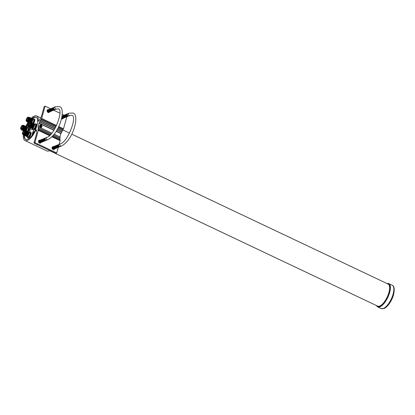 <?xml version="1.0" encoding="UTF-8"?>
<svg xmlns="http://www.w3.org/2000/svg" width="415" height="415" viewBox="0 0 415 415"><rect width="100%" height="100%" fill="white"/><g stroke="black" fill="none" stroke-linecap="round" stroke-linejoin="round"><path stroke-width="0.62" d="M40.857 125.216A1.074 0.908 67.2 0 0 40.317 127.14A1.074 0.908 67.2 0 0 41.007 127.172C41.78 126.534 41.754 125.88 40.929 125.216L40.172 125.19M40.437 127.353A1.406 1.188 67.2 0 0 41.147 124.837A1.406 1.188 67.2 0 0 40.437 127.353M41.235 127.426A1.406 1.188 67.2 0 0 40.146 124.848M28.661 125.543A1.52 0.591 115.4 0 1 28.526 125.579A1.52 0.591 115.4 0 1 28.334 124.37A1.52 0.591 115.4 0 1 29.424 122.824A1.52 0.591 115.4 0 1 29.797 122.902A1.52 0.591 115.4 0 1 29.636 124.308A1.52 0.591 115.4 0 1 28.661 125.543A1.385 0.54 115.4 0 1 28.661 124.318A1.385 0.54 115.4 0 1 29.61 123.047A1.385 0.54 115.4 0 1 29.859 123.037M28.516 126.067A2.106 0.82 115.4 0 1 27.987 125.942A2.106 0.82 115.4 0 1 28.23 123.992A2.106 0.82 115.4 0 1 29.574 122.3A2.106 0.82 115.4 0 1 29.735 122.254A2.106 0.82 115.4 0 1 30.036 123.903A2.106 0.82 115.4 0 1 28.516 126.067M29.818 122.249A2.2 0.856 115.4 0 1 29.901 122.233A2.2 0.856 115.4 0 1 30.119 122.259A2.2 0.856 115.4 0 1 30.129 124.199A2.2 0.856 115.4 0 1 28.625 126.217A2.2 0.856 115.4 0 1 28.236 126.233A2.2 0.856 115.4 0 1 28.075 126.087A2.2 0.856 115.4 0 1 28.038 126.004M30.119 122.259L30.617 122.498A2.2 0.856 115.4 0 1 30.627 124.438A2.2 0.856 115.4 0 1 29.123 126.451A2.2 0.856 115.4 0 1 28.734 126.471L28.236 126.233M30.321 122.352A2.526 0.986 115.4 0 1 30.451 122.29A2.526 0.986 115.4 0 1 31.167 123.566A2.526 0.986 115.4 0 1 29.911 126.217A2.526 0.986 115.4 0 1 29.18 126.808A2.526 0.986 115.4 0 1 28.438 126.331M31.021 122.363A2.526 0.986 115.4 0 1 31.447 123.701A2.526 0.986 115.4 0 1 30.196 126.352A2.526 0.986 115.4 0 1 29.46 126.943A2.526 0.986 115.4 0 1 28.889 126.871M31.307 122.498A2.526 0.986 115.4 0 1 31.732 123.836A2.526 0.986 115.4 0 1 30.477 126.482A2.526 0.986 115.4 0 1 29.745 127.078A2.526 0.986 115.4 0 1 29.169 127M31.587 122.633A2.526 0.986 115.4 0 1 32.012 123.971A2.526 0.986 115.4 0 1 30.757 126.617A2.526 0.986 115.4 0 1 30.025 127.208A2.526 0.986 115.4 0 1 29.455 127.135M31.867 122.762A2.526 0.986 115.4 0 1 32.292 124.101A2.526 0.986 115.4 0 1 31.042 126.751A2.526 0.986 115.4 0 1 30.305 127.343A2.526 0.986 115.4 0 1 29.735 127.27M32.152 122.897A2.526 0.986 115.4 0 1 32.578 124.235A2.526 0.986 115.4 0 1 31.322 126.886A2.526 0.986 115.4 0 1 30.591 127.478A2.526 0.986 115.4 0 1 30.015 127.405M32.432 123.032A2.526 0.986 115.4 0 1 32.858 124.37A2.526 0.986 115.4 0 1 31.602 127.016A2.526 0.986 115.4 0 1 30.871 127.613A2.526 0.986 115.4 0 1 30.3 127.535M32.712 123.167A2.526 0.986 115.4 0 1 33.138 124.505A2.526 0.986 115.4 0 1 31.888 127.151A2.526 0.986 115.4 0 1 31.151 127.742A2.526 0.986 115.4 0 1 30.58 127.67M32.998 123.297A2.526 0.986 115.4 0 1 33.423 124.635A2.526 0.986 115.4 0 1 32.168 127.286A2.526 0.986 115.4 0 1 31.436 127.877A2.526 0.986 115.4 0 1 30.86 127.804M33.278 123.431A2.526 0.986 115.4 0 1 33.703 124.77A2.526 0.986 115.4 0 1 32.448 127.421A2.526 0.986 115.4 0 1 31.716 128.012A2.526 0.986 115.4 0 1 31.146 127.939M33.558 123.566A2.526 0.986 115.4 0 1 33.983 124.905A2.526 0.986 115.4 0 1 32.733 127.55A2.526 0.986 115.4 0 1 31.997 128.147A2.526 0.986 115.4 0 1 31.426 128.069M33.843 123.701A2.526 0.986 115.4 0 1 34.269 125.04A2.526 0.986 115.4 0 1 33.013 127.685A2.526 0.986 115.4 0 1 32.282 128.276A2.526 0.986 115.4 0 1 31.706 128.204M34.123 123.831A2.526 0.986 115.4 0 1 34.549 125.169A2.526 0.986 115.4 0 1 33.293 127.82A2.526 0.986 115.4 0 1 32.562 128.411A2.526 0.986 115.4 0 1 31.991 128.339M32.655 128.37L33.387 128.712A2.236 0.872 -64.6 0 0 33.781 128.697A2.236 0.872 -64.6 0 0 35.311 126.648A2.236 0.872 -64.6 0 0 35.301 124.676L34.57 124.329M21.424 128.593A1.52 0.591 115.4 0 1 21.29 128.629A1.52 0.591 115.4 0 1 21.092 127.421A1.52 0.591 115.4 0 1 22.187 125.875A1.52 0.591 115.4 0 1 22.555 125.947A1.52 0.591 115.4 0 1 22.4 127.353A1.52 0.591 115.4 0 1 21.424 128.593A1.385 0.54 115.4 0 1 21.424 127.369A1.385 0.54 115.4 0 1 22.369 126.098A1.385 0.54 115.4 0 1 22.618 126.087M21.274 129.117A2.106 0.82 115.4 0 1 20.75 128.992A2.106 0.82 115.4 0 1 20.994 127.037A2.106 0.82 115.4 0 1 22.337 125.351A2.106 0.82 115.4 0 1 22.498 125.304A2.106 0.82 115.4 0 1 22.799 126.949A2.106 0.82 115.4 0 1 21.274 129.117M22.576 125.299A2.2 0.856 115.4 0 1 22.664 125.278A2.2 0.856 115.4 0 1 22.882 125.309A2.2 0.856 115.4 0 1 22.892 127.249A2.2 0.856 115.4 0 1 21.388 129.267A2.2 0.856 115.4 0 1 20.999 129.283A2.2 0.856 115.4 0 1 20.838 129.132A2.2 0.856 115.4 0 1 20.797 129.055M22.882 125.309L23.375 125.543A2.2 0.856 115.4 0 1 23.385 127.483A2.2 0.856 115.4 0 1 21.881 129.501A2.2 0.856 115.4 0 1 21.492 129.516L20.999 129.283M23.079 125.403A2.526 0.986 115.4 0 1 23.214 125.34A2.526 0.986 115.4 0 1 23.93 126.617A2.526 0.986 115.4 0 1 22.675 129.267A2.526 0.986 115.4 0 1 21.943 129.859A2.526 0.986 115.4 0 1 21.196 129.376M23.785 125.413A2.526 0.986 115.4 0 1 24.21 126.751A2.526 0.986 115.4 0 1 22.955 129.397A2.526 0.986 115.4 0 1 22.223 129.994A2.526 0.986 115.4 0 1 21.647 129.916M24.065 125.548A2.526 0.986 115.4 0 1 24.49 126.886A2.526 0.986 115.4 0 1 23.24 129.532A2.526 0.986 115.4 0 1 22.503 130.123A2.526 0.986 115.4 0 1 21.933 130.051M24.35 125.678A2.526 0.986 115.4 0 1 24.776 127.021A2.526 0.986 115.4 0 1 23.52 129.667A2.526 0.986 115.4 0 1 22.789 130.258A2.526 0.986 115.4 0 1 22.213 130.186M24.63 125.812A2.526 0.986 115.4 0 1 25.056 127.151A2.526 0.986 115.4 0 1 23.8 129.802A2.526 0.986 115.4 0 1 23.069 130.393A2.526 0.986 115.4 0 1 22.498 130.32M24.91 125.947A2.526 0.986 115.4 0 1 25.336 127.286A2.526 0.986 115.4 0 1 24.086 129.931A2.526 0.986 115.4 0 1 23.349 130.528A2.526 0.986 115.4 0 1 22.778 130.45M23.821 130.559A2.526 0.986 115.4 0 1 23.634 130.658A2.526 0.986 115.4 0 1 23.058 130.585M26.887 120.511A1.52 0.591 115.4 0 1 26.752 120.547A1.52 0.591 115.4 0 1 26.555 119.338A1.52 0.591 115.4 0 1 27.649 117.793A1.52 0.591 115.4 0 1 28.018 117.87A1.52 0.591 115.4 0 1 27.862 119.276A1.52 0.591 115.4 0 1 26.887 120.511A1.385 0.54 115.4 0 1 26.882 119.292A1.385 0.54 115.4 0 1 27.831 118.016A1.385 0.54 115.4 0 1 28.08 118.005M26.736 121.04A2.106 0.82 115.4 0 1 26.212 120.91A2.106 0.82 115.4 0 1 26.456 118.96A2.106 0.82 115.4 0 1 27.795 117.269A2.106 0.82 115.4 0 1 27.961 117.222A2.106 0.82 115.4 0 1 28.262 118.872A2.106 0.82 115.4 0 1 26.736 121.04M28.038 117.222A2.2 0.856 115.4 0 1 28.127 117.201A2.2 0.856 115.4 0 1 28.345 117.232A2.2 0.856 115.4 0 1 28.355 119.172A2.2 0.856 115.4 0 1 26.851 121.185A2.2 0.856 115.4 0 1 26.461 121.206A2.2 0.856 115.4 0 1 26.301 121.056A2.2 0.856 115.4 0 1 26.259 120.978M28.345 117.232L28.837 117.466A2.2 0.856 115.4 0 1 28.848 119.406A2.2 0.856 115.4 0 1 27.343 121.419A2.2 0.856 115.4 0 1 26.954 121.439L26.461 121.206M28.542 117.326A2.526 0.986 115.4 0 1 28.671 117.258A2.526 0.986 115.4 0 1 29.392 118.54A2.526 0.986 115.4 0 1 28.137 121.185A2.526 0.986 115.4 0 1 27.4 121.777A2.526 0.986 115.4 0 1 26.659 121.299M29.247 117.331A2.526 0.986 115.4 0 1 29.673 118.674A2.526 0.986 115.4 0 1 28.417 121.32A2.526 0.986 115.4 0 1 27.686 121.911A2.526 0.986 115.4 0 1 27.11 121.839M29.527 117.466A2.526 0.986 115.4 0 1 29.953 118.804A2.526 0.986 115.4 0 1 28.697 121.455A2.526 0.986 115.4 0 1 27.966 122.046A2.526 0.986 115.4 0 1 27.395 121.974M29.813 117.601A2.526 0.986 115.4 0 1 30.238 118.939A2.526 0.986 115.4 0 1 28.983 121.585A2.526 0.986 115.4 0 1 28.246 122.181A2.526 0.986 115.4 0 1 27.675 122.103M30.093 117.736A2.526 0.986 115.4 0 1 30.518 119.074A2.526 0.986 115.4 0 1 29.263 121.719A2.526 0.986 115.4 0 1 28.531 122.311A2.526 0.986 115.4 0 1 27.955 122.238M30.373 117.865A2.526 0.986 115.4 0 1 30.798 119.209A2.526 0.986 115.4 0 1 29.543 121.854A2.526 0.986 115.4 0 1 28.811 122.446A2.526 0.986 115.4 0 1 28.241 122.373M29.283 122.477A2.526 0.986 115.4 0 1 29.097 122.581A2.526 0.986 115.4 0 1 28.521 122.508M23.209 133.62A1.385 0.54 115.4 0 1 23.199 132.401A1.385 0.54 115.4 0 1 24.148 131.13A1.385 0.54 115.4 0 1 24.397 131.119M23.966 130.901A1.52 0.591 115.4 0 1 24.335 130.979A1.52 0.591 115.4 0 1 24.179 132.385A1.52 0.591 115.4 0 1 23.199 133.625A1.52 0.591 115.4 0 1 23.064 133.656A1.52 0.591 115.4 0 1 22.872 132.447A1.52 0.591 115.4 0 1 23.966 130.901M23.053 134.149A2.106 0.82 115.4 0 1 22.529 134.019A2.106 0.82 115.4 0 1 22.768 132.069A2.106 0.82 115.4 0 1 24.111 130.377A2.106 0.82 115.4 0 1 24.272 130.331A2.106 0.82 115.4 0 1 24.573 131.98A2.106 0.82 115.4 0 1 23.053 134.149M24.355 130.331A2.2 0.856 115.4 0 1 24.444 130.31A2.2 0.856 115.4 0 1 24.661 130.341A2.2 0.856 115.4 0 1 24.667 132.281A2.2 0.856 115.4 0 1 23.162 134.294A2.2 0.856 115.4 0 1 22.778 134.315A2.2 0.856 115.4 0 1 22.618 134.164A2.2 0.856 115.4 0 1 22.576 134.087M24.661 130.341L25.154 130.575A2.2 0.856 115.4 0 1 25.165 132.515A2.2 0.856 115.4 0 1 23.66 134.527A2.2 0.856 115.4 0 1 23.271 134.548L22.778 134.315M25.756 126.347A2.526 0.986 115.4 0 1 26.181 127.685A2.526 0.986 115.4 0 1 24.931 130.336A2.526 0.986 115.4 0 1 24.843 130.429A2.526 0.986 115.4 0 1 24.988 130.367A2.526 0.986 115.4 0 1 25.704 131.648A2.526 0.986 115.4 0 1 24.449 134.294A2.526 0.986 115.4 0 1 23.717 134.891A2.526 0.986 115.4 0 1 22.975 134.408M25.564 130.445A2.526 0.986 115.4 0 1 25.989 131.783A2.526 0.986 115.4 0 1 24.734 134.429A2.526 0.986 115.4 0 1 23.997 135.02A2.526 0.986 115.4 0 1 23.427 134.948M25.844 130.575A2.526 0.986 115.4 0 1 26.27 131.913A2.526 0.986 115.4 0 1 25.014 134.564A2.526 0.986 115.4 0 1 24.283 135.155A2.526 0.986 115.4 0 1 23.707 135.083M26.124 130.709A2.526 0.986 115.4 0 1 26.55 132.048A2.526 0.986 115.4 0 1 25.294 134.699A2.526 0.986 115.4 0 1 24.563 135.29A2.526 0.986 115.4 0 1 23.992 135.217M26.41 130.844A2.526 0.986 115.4 0 1 26.835 132.183A2.526 0.986 115.4 0 1 25.58 134.828A2.526 0.986 115.4 0 1 24.848 135.425A2.526 0.986 115.4 0 1 24.272 135.347M26.69 130.979A2.526 0.986 115.4 0 1 27.115 132.318A2.526 0.986 115.4 0 1 25.86 134.963A2.526 0.986 115.4 0 1 25.128 135.555A2.526 0.986 115.4 0 1 24.552 135.482M26.97 131.109A2.526 0.986 115.4 0 1 27.395 132.447A2.526 0.986 115.4 0 1 26.14 135.098A2.526 0.986 115.4 0 1 25.408 135.689A2.526 0.986 115.4 0 1 24.838 135.617M27.255 131.244A2.526 0.986 115.4 0 1 27.681 132.582A2.526 0.986 115.4 0 1 26.425 135.233A2.526 0.986 115.4 0 1 25.694 135.824A2.526 0.986 115.4 0 1 25.118 135.752M27.535 131.379A2.526 0.986 115.4 0 1 27.961 132.717A2.526 0.986 115.4 0 1 26.705 135.363A2.526 0.986 115.4 0 1 25.974 135.959A2.526 0.986 115.4 0 1 25.398 135.881M27.815 131.514A2.526 0.986 115.4 0 1 28.241 132.852A2.526 0.986 115.4 0 1 26.985 135.498A2.526 0.986 115.4 0 1 26.254 136.089A2.526 0.986 115.4 0 1 25.683 136.016M27.592 131.384A3.185 1.24 -64.6 0 0 28.469 126.866L28.972 127.104A3.185 1.24 -64.6 0 1 28.085 131.633A2.526 0.986 115.4 0 1 28.526 132.982A2.526 0.986 115.4 0 1 27.271 135.632A2.526 0.986 115.4 0 1 26.539 136.224A2.526 0.986 115.4 0 1 25.963 136.151M28.381 131.778A2.526 0.986 115.4 0 1 28.806 133.116A2.526 0.986 115.4 0 1 27.551 135.767A2.526 0.986 115.4 0 1 26.819 136.359A2.526 0.986 115.4 0 1 26.244 136.286M28.661 131.913A2.526 0.986 115.4 0 1 29.086 133.251A2.526 0.986 115.4 0 1 27.836 135.897A2.526 0.986 115.4 0 1 27.1 136.494A2.526 0.986 115.4 0 1 26.529 136.416M27.193 136.447L27.93 136.794A2.236 0.872 -64.6 0 0 28.324 136.774A2.236 0.872 -64.6 0 0 29.849 134.73A2.236 0.872 -64.6 0 0 29.839 132.758L29.107 132.411M32.583 128.401A3.185 1.24 -64.6 0 0 32.982 129.573A3.185 1.24 -64.6 0 0 33.542 129.547A3.185 1.24 -64.6 0 0 35.721 126.627A3.185 1.24 -64.6 0 0 35.711 123.815A3.185 1.24 -64.6 0 0 35.145 123.846A3.185 1.24 -64.6 0 0 34.549 124.251M32.982 129.573L33.485 129.812A3.185 1.24 -64.6 0 0 34.046 129.786A3.185 1.24 -64.6 0 0 36.224 126.866A3.185 1.24 -64.6 0 0 36.214 124.054L35.711 123.815M28.469 126.866A3.185 1.24 -64.6 0 0 27.909 126.891A3.185 1.24 -64.6 0 0 27.312 127.301M33.055 123.307A3.185 1.24 -64.6 0 0 33.931 118.789A3.185 1.24 -64.6 0 0 33.371 118.815A3.185 1.24 -64.6 0 0 32.775 119.224M27.12 136.483A3.185 1.24 -64.6 0 0 27.52 137.656A3.185 1.24 -64.6 0 0 28.08 137.624A3.185 1.24 -64.6 0 0 30.264 134.709A3.185 1.24 -64.6 0 0 30.248 131.897A3.185 1.24 -64.6 0 0 29.683 131.923A3.185 1.24 -64.6 0 0 29.091 132.333M27.52 137.656L28.023 137.894A3.185 1.24 -64.6 0 0 28.583 137.863A3.185 1.24 -64.6 0 0 30.762 134.948A3.185 1.24 -64.6 0 0 30.752 132.136L30.248 131.897M36.416 117.372A12.237 4.772 -64.6 0 0 34.31 117.502A12.237 4.772 -64.6 0 0 32.334 118.789A2.526 0.986 115.4 0 1 32.775 120.143A2.526 0.986 115.4 0 1 31.644 122.638A2.236 0.872 115.4 0 0 32.744 120.314L32.775 120.143M28.339 123.753A12.237 4.772 -64.6 0 0 26.747 126.783M24.444 135.461A12.237 4.772 -64.6 0 0 25.938 139.492M24.008 135.233A12.279 4.788 -64.6 0 0 25.559 139.357A12.279 4.788 -64.6 0 0 27.727 139.253A12.279 4.788 -64.6 0 0 36.126 128.007A12.279 4.788 -64.6 0 0 36.074 117.165A12.279 4.788 -64.6 0 0 33.906 117.274A12.279 4.788 -64.6 0 0 31.919 118.566M23.344 134.937A13.602 5.307 -64.6 0 0 24.993 140.555A13.602 5.307 -64.6 0 0 35.68 130.383A0.83 0.322 115.4 0 1 36.183 129.77A0.83 0.322 115.4 0 1 36.333 129.765A0.83 0.322 115.4 0 1 36.432 129.947L36.795 132.831L33.931 143.014L34.87 142.615L38.325 130.32L49.468 135.601M53.462 149.597A1.546 1.307 67.2 0 0 53.639 149.327M53.618 146.64A1.546 1.307 67.2 0 0 52.99 149.473A1.546 1.307 67.2 0 0 54.583 148.928M39.907 143.175A1.546 1.307 67.2 0 0 40.084 142.9M40.063 140.218A1.546 1.307 67.2 0 0 39.435 143.05A1.546 1.307 67.2 0 0 41.028 142.506M48.514 112.558A1.546 1.307 67.2 0 0 48.69 112.289M48.669 109.602A1.546 1.307 67.2 0 0 48.041 112.434A1.546 1.307 67.2 0 0 49.634 111.889M62.068 118.981A1.546 1.307 67.2 0 0 62.245 118.711M61.57 118.846A1.546 1.307 67.2 0 0 63.189 118.311M56.533 125.522L41.656 118.472L45.116 106.178L44.172 106.572L41.313 116.755L39.015 120.76A0.83 0.322 115.4 0 1 38.445 121.222A0.83 0.322 115.4 0 1 38.341 120.921A13.602 5.307 -64.6 0 0 36.639 115.972A13.602 5.307 -64.6 0 0 34.238 116.086A13.602 5.307 -64.6 0 0 31.229 118.27A2.526 0.986 115.4 0 1 31.644 119.608A2.526 0.986 115.4 0 1 30.388 122.254A2.526 0.986 115.4 0 1 30.305 122.347M376.581 305.606A12.886 5.027 -64.6 0 0 377.749 306.908A12.886 5.027 -64.6 0 0 380.021 306.799A12.886 5.027 -64.6 0 0 388.834 294.998A12.886 5.027 -64.6 0 0 388.777 283.627A12.886 5.027 -64.6 0 0 387.034 283.549M33.584 130.253L33.319 131.187L33.615 130.269M29.268 132.178L29.455 131.389L29.221 132.214M29.175 132.255L29.091 131.903L29.128 132.297M33.169 132.593L32.583 132.925L32.78 132.214L33.34 131.98L33.169 132.593M32.36 134.585L32.458 133.656L32.386 134.491L32.671 133.506L32.816 133.889L32.36 134.585L32.266 134.18M32.277 134.138L32.453 134.527M32.806 133.931L32.702 133.573M32.816 133.609L32.816 133.889M30.772 127.789L30.088 128.458L30.653 127.836L30.331 127.581M29.89 130.04L29.989 129.112L29.911 129.952L30.202 128.966L30.347 129.35L29.89 130.04L29.792 129.641M29.807 129.594L29.984 129.983M30.337 129.387L30.233 129.034M30.342 129.07L30.347 129.35M31.794 129.273L31.654 129.817L32.23 128.998L32.033 129.693L31.794 129.273L32.054 129.61M31.654 129.817L31.96 129.304M33.548 123.551A3.185 1.24 -64.6 0 0 34.435 119.027L33.931 118.789M32.437 128.292L31.981 128.987L32.08 128.059M31.981 128.987L31.888 128.583M32.1 128.116L32.007 128.894L32.386 128.308M31.898 128.541L32.074 128.93M29.698 130.331L29.564 130.87L30.134 130.056L29.942 130.746L29.698 130.331L29.963 130.668M29.631 130.907L29.864 130.362M30.736 128.417L29.989 128.728L30.736 128.417M30.108 128.65L30.829 128.359M32.391 134.776L31.908 135.306L32.417 134.688L32.588 134.989M33.205 132.956L32.463 133.272L33.205 132.956M32.536 133.282L33.304 132.899M32.847 131.897L33.594 131.586L32.899 131.923M33.558 131.7L33.21 131.721M33.931 143.014L55.755 153.353L56.699 152.959L34.87 142.615M56.699 152.959L58.266 147.377M59.127 144.321L60.154 140.664L51.88 136.743M39.124 140.612A1.546 1.307 67.2 0 0 38.803 140.55M52.674 147.04A1.546 1.307 67.2 0 0 52.357 146.972M47.73 110.001A1.546 1.307 67.2 0 0 47.409 109.934M59.91 136.909L60.849 133.583L63.485 128.816L58.774 126.585M63.485 128.816L66.872 116.76M64.169 115.204L62.307 114.322M59.869 113.171L53.618 110.208A1.24 1.048 67.2 0 1 51.968 109A1.24 1.048 67.2 0 1 52.663 107.926M50.614 108.782L45.116 106.178M24.993 140.555L46.817 150.899A13.602 5.307 -64.6 0 0 49.769 150.515M28.552 122.534A12.279 4.788 -64.6 0 0 26.306 126.601M28.049 122.316A13.602 5.307 -64.6 0 0 25.849 126.362M53.883 130.284L39.02 123.239L38.019 126.793L38.31 126.674L37.998 130.46L38.325 130.32M39.02 123.239L41.656 118.472M384.404 308.262A12.279 4.788 -64.6 0 0 389.524 303.344L389.524 303.344A12.279 4.788 -64.6 0 0 393.482 294.992L393.482 294.992C394.795 289.431 394.375 286.184 392.227 285.255L388.777 283.627M59.864 137.977L60.134 137.017L54.147 134.18M59.838 138.968L60.087 138.081L53.514 134.968M59.833 139.881L60.061 139.072L52.897 135.679M59.9 140.545L60.056 139.99L52.306 136.312M61.135 133.464L56.269 131.156M54.007 130.087L39.306 123.12M61.467 132.276L56.907 130.113M54.65 129.049L39.638 121.932M60.849 133.583L56.144 131.353M51.844 133.091L38.31 126.674M51.185 133.863L38.258 127.737M50.547 134.564L38.232 128.728M49.919 135.186L38.227 129.646M63.158 128.951L58.66 126.824M56.419 125.761L41.329 118.612M62.93 129.765L58.292 127.571M56.051 126.508L41.101 119.427M62.644 129.89L58.188 127.779M55.947 126.715L40.815 119.546M62.349 130.922L57.695 128.717M55.449 127.654L40.525 120.583M62.063 131.047L57.581 128.92M55.335 127.856L40.239 120.703M61.752 132.157L57.021 129.916M54.77 128.847L39.928 121.813M32.671 123.12A2.236 0.872 -64.6 0 0 33.708 121.061A2.236 0.872 -64.6 0 0 33.527 119.645L32.79 119.297M27.208 131.202A2.236 0.872 -64.6 0 0 28.246 129.138A2.236 0.872 -64.6 0 0 28.064 127.727L27.333 127.379M29.071 133.34A2.236 0.872 115.4 0 1 29.06 133.423A2.236 0.872 115.4 0 1 27.95 135.767A2.236 0.872 115.4 0 1 27.893 135.829M28.785 133.22A2.2 0.856 115.4 0 1 28.775 133.308A2.2 0.856 115.4 0 1 27.681 135.617A2.2 0.856 115.4 0 1 27.618 135.684M28.505 133.085A2.2 0.856 115.4 0 1 28.49 133.179A2.2 0.856 115.4 0 1 27.4 135.482A2.2 0.856 115.4 0 1 27.338 135.555M28.225 132.95A2.2 0.856 115.4 0 1 28.21 133.044A2.2 0.856 115.4 0 1 27.115 135.347A2.2 0.856 115.4 0 1 27.053 135.42M27.94 132.816A2.2 0.856 115.4 0 1 27.93 132.909A2.2 0.856 115.4 0 1 26.835 135.217A2.2 0.856 115.4 0 1 26.773 135.285M27.66 132.686A2.2 0.856 115.4 0 1 27.644 132.774A2.2 0.856 115.4 0 1 26.555 135.083A2.2 0.856 115.4 0 1 26.493 135.15M27.38 132.551A2.2 0.856 115.4 0 1 27.364 132.644A2.2 0.856 115.4 0 1 26.27 134.948A2.2 0.856 115.4 0 1 26.207 135.02M27.094 132.416A2.2 0.856 115.4 0 1 27.079 132.51A2.2 0.856 115.4 0 1 25.989 134.813A2.2 0.856 115.4 0 1 25.927 134.885M26.814 132.281A2.2 0.856 115.4 0 1 26.799 132.375A2.2 0.856 115.4 0 1 25.704 134.683A2.2 0.856 115.4 0 1 25.647 134.751M26.534 132.152A2.2 0.856 115.4 0 1 26.518 132.24A2.2 0.856 115.4 0 1 25.424 134.548A2.2 0.856 115.4 0 1 25.362 134.616M26.249 132.017A2.2 0.856 115.4 0 1 26.233 132.11A2.2 0.856 115.4 0 1 25.144 134.413A2.2 0.856 115.4 0 1 25.082 134.486M25.969 131.882A2.2 0.856 115.4 0 1 25.953 131.975A2.2 0.856 115.4 0 1 24.859 134.278A2.2 0.856 115.4 0 1 24.796 134.351M25.689 131.747A2.2 0.856 115.4 0 1 25.673 131.84A2.2 0.856 115.4 0 1 24.578 134.149A2.2 0.856 115.4 0 1 24.516 134.216M32.474 120.111A2.2 0.856 115.4 0 1 32.458 120.2A2.2 0.856 115.4 0 1 31.369 122.503A2.526 0.986 115.4 0 0 32.489 120.008A2.526 0.986 115.4 0 0 32.064 118.669M32.188 119.977A2.2 0.856 115.4 0 1 32.178 120.07A2.2 0.856 115.4 0 1 31.084 122.373A2.526 0.986 115.4 0 0 32.209 119.873A2.526 0.986 115.4 0 0 31.784 118.534M31.908 119.842A2.2 0.856 115.4 0 1 31.893 119.935A2.2 0.856 115.4 0 1 30.803 122.238M31.504 118.4A2.526 0.986 115.4 0 1 31.929 119.743A2.526 0.986 115.4 0 1 30.798 122.238M31.628 119.707A2.2 0.856 115.4 0 1 31.613 119.8A2.2 0.856 115.4 0 1 30.518 122.109A2.2 0.856 115.4 0 1 30.456 122.176M31.343 119.577A2.2 0.856 115.4 0 1 31.327 119.665A2.2 0.856 115.4 0 1 30.238 121.974A2.2 0.856 115.4 0 1 30.176 122.041M30.938 118.135A2.526 0.986 115.4 0 1 31.364 119.473A2.526 0.986 115.4 0 1 30.108 122.119A2.526 0.986 115.4 0 1 30.01 122.228M31.063 119.442A2.2 0.856 115.4 0 1 31.047 119.536A2.2 0.856 115.4 0 1 29.958 121.839A2.2 0.856 115.4 0 1 29.896 121.911M30.658 118A2.526 0.986 115.4 0 1 31.084 119.338A2.526 0.986 115.4 0 1 29.828 121.989A2.526 0.986 115.4 0 1 29.429 122.378M30.783 119.307A2.2 0.856 115.4 0 1 30.767 119.401A2.2 0.856 115.4 0 1 29.673 121.704A2.2 0.856 115.4 0 1 29.61 121.777M30.497 119.172A2.2 0.856 115.4 0 1 30.482 119.266A2.2 0.856 115.4 0 1 29.392 121.574A2.2 0.856 115.4 0 1 29.33 121.642M30.217 119.043A2.2 0.856 115.4 0 1 30.202 119.131A2.2 0.856 115.4 0 1 29.107 121.439A2.2 0.856 115.4 0 1 29.05 121.507M29.937 118.908A2.2 0.856 115.4 0 1 29.922 119.001A2.2 0.856 115.4 0 1 28.827 121.305A2.2 0.856 115.4 0 1 28.765 121.377M29.652 118.773A2.2 0.856 115.4 0 1 29.636 118.866A2.2 0.856 115.4 0 1 28.547 121.17A2.2 0.856 115.4 0 1 28.485 121.242M29.372 118.638A2.2 0.856 115.4 0 1 29.356 118.732A2.2 0.856 115.4 0 1 28.262 121.04A2.2 0.856 115.4 0 1 28.199 121.107M27.297 128.313A2.236 0.872 115.4 0 1 27.281 128.396A2.236 0.872 115.4 0 1 26.187 130.72M26.887 126.881A2.526 0.986 115.4 0 1 27.312 128.219A2.526 0.986 115.4 0 1 26.181 130.715M27.011 128.188A2.2 0.856 115.4 0 1 26.996 128.282A2.2 0.856 115.4 0 1 25.906 130.585A2.526 0.986 115.4 0 0 27.027 128.09A2.526 0.986 115.4 0 0 26.602 126.746M26.731 128.053A2.2 0.856 115.4 0 1 26.716 128.147A2.2 0.856 115.4 0 1 25.626 130.45A2.526 0.986 115.4 0 0 26.747 127.955A2.526 0.986 115.4 0 0 26.321 126.617M26.446 127.924A2.2 0.856 115.4 0 1 26.43 128.012A2.2 0.856 115.4 0 1 25.341 130.315A2.526 0.986 115.4 0 0 26.467 127.82A2.526 0.986 115.4 0 0 26.041 126.482M26.166 127.789A2.2 0.856 115.4 0 1 26.15 127.882A2.2 0.856 115.4 0 1 25.056 130.186A2.2 0.856 115.4 0 1 24.993 130.253M25.88 127.654A2.2 0.856 115.4 0 1 25.87 127.747A2.2 0.856 115.4 0 1 24.776 130.051A2.2 0.856 115.4 0 1 24.713 130.123M25.476 126.212A2.526 0.986 115.4 0 1 25.901 127.555A2.526 0.986 115.4 0 1 24.646 130.201A2.526 0.986 115.4 0 1 24.547 130.31M25.6 127.519A2.2 0.856 115.4 0 1 25.585 127.613A2.2 0.856 115.4 0 1 24.495 129.921A2.2 0.856 115.4 0 1 24.433 129.988M25.196 126.082A2.526 0.986 115.4 0 1 25.621 127.421A2.526 0.986 115.4 0 1 24.366 130.066A2.526 0.986 115.4 0 1 23.966 130.455M25.32 127.389A2.2 0.856 115.4 0 1 25.305 127.478A2.2 0.856 115.4 0 1 24.21 129.786A2.2 0.856 115.4 0 1 24.148 129.853M25.035 127.255A2.2 0.856 115.4 0 1 25.025 127.348A2.2 0.856 115.4 0 1 23.93 129.651A2.2 0.856 115.4 0 1 23.868 129.719M24.755 127.12A2.2 0.856 115.4 0 1 24.739 127.213A2.2 0.856 115.4 0 1 23.65 129.516A2.2 0.856 115.4 0 1 23.588 129.589M24.475 126.985A2.2 0.856 115.4 0 1 24.459 127.078A2.2 0.856 115.4 0 1 23.365 129.387A2.2 0.856 115.4 0 1 23.302 129.454M24.189 126.855A2.2 0.856 115.4 0 1 24.179 126.943A2.2 0.856 115.4 0 1 23.084 129.252A2.2 0.856 115.4 0 1 23.022 129.319M23.909 126.72A2.2 0.856 115.4 0 1 23.894 126.814A2.2 0.856 115.4 0 1 22.804 129.117A2.2 0.856 115.4 0 1 22.742 129.184M34.533 125.263A2.236 0.872 115.4 0 1 34.518 125.346A2.236 0.872 115.4 0 1 33.408 127.685A2.236 0.872 115.4 0 1 33.356 127.747M34.248 125.138A2.2 0.856 115.4 0 1 34.232 125.231A2.2 0.856 115.4 0 1 33.143 127.535A2.2 0.856 115.4 0 1 33.081 127.607M33.968 125.003A2.2 0.856 115.4 0 1 33.952 125.097A2.2 0.856 115.4 0 1 32.858 127.405A2.2 0.856 115.4 0 1 32.795 127.472M33.688 124.874A2.2 0.856 115.4 0 1 33.672 124.962A2.2 0.856 115.4 0 1 32.578 127.27A2.2 0.856 115.4 0 1 32.515 127.338M33.402 124.739A2.2 0.856 115.4 0 1 33.387 124.832A2.2 0.856 115.4 0 1 32.297 127.135A2.2 0.856 115.4 0 1 32.235 127.208M33.122 124.604A2.2 0.856 115.4 0 1 33.107 124.697A2.2 0.856 115.4 0 1 32.012 127A2.2 0.856 115.4 0 1 31.95 127.073M32.837 124.469A2.2 0.856 115.4 0 1 32.827 124.562A2.2 0.856 115.4 0 1 31.732 126.871A2.2 0.856 115.4 0 1 31.67 126.938M32.557 124.339A2.2 0.856 115.4 0 1 32.541 124.427A2.2 0.856 115.4 0 1 31.452 126.736A2.2 0.856 115.4 0 1 31.39 126.803M32.277 124.204A2.2 0.856 115.4 0 1 32.261 124.298A2.2 0.856 115.4 0 1 31.167 126.601A2.2 0.856 115.4 0 1 31.104 126.674M31.991 124.069A2.2 0.856 115.4 0 1 31.981 124.163A2.2 0.856 115.4 0 1 30.886 126.466A2.2 0.856 115.4 0 1 30.824 126.539M31.711 123.935A2.2 0.856 115.4 0 1 31.696 124.028A2.2 0.856 115.4 0 1 30.606 126.336A2.2 0.856 115.4 0 1 30.544 126.404M31.431 123.805A2.2 0.856 115.4 0 1 31.416 123.893A2.2 0.856 115.4 0 1 30.321 126.202A2.2 0.856 115.4 0 1 30.259 126.269M31.146 123.67A2.2 0.856 115.4 0 1 31.135 123.763A2.2 0.856 115.4 0 1 30.041 126.067A2.2 0.856 115.4 0 1 29.979 126.139M32.054 129.018L31.908 128.593M30.357 129.397L30.3 129.065L30.357 129.397M30.269 128.998L30.414 129.381M29.958 130.071L29.818 129.651M30.093 128.645L30.44 128.624L30.093 128.645M32.214 135.119L32.489 134.719M32.832 133.941L32.769 133.609L32.832 133.941M32.738 133.542L32.889 133.926M32.432 134.616L32.287 134.19M32.847 132.25L33.325 132.048M32.92 131.929L33.231 131.633M33.299 131.664L33.662 131.617M40.872 126.591L41.225 126.061L40.712 125.6L40.359 126.129L40.872 126.591M40.447 126.342L40.737 126.259M40.639 126.015L40.374 126.16M40.919 126.534L40.986 125.911L40.52 125.719M37.293 144.607L36.888 144.778L36.307 144.14M55.449 106.748L54.308 107.226A1.24 1.048 67.2 0 0 55.273 109.513L56.409 109.036A1.24 1.048 -112.8 0 1 55.449 106.748L59.48 106.624C66.156 107.776 60.222 133.49 47.803 139.653A1.24 1.048 67.2 0 1 46.843 137.365C54.126 135.788 63.931 110.037 58.416 108.865L56.409 109.036M54.215 107.272A1.24 1.048 67.2 0 0 54.282 109.565A1.24 1.048 67.2 0 0 55.174 109.55M54.017 107.355A1.24 1.048 67.2 0 0 54.09 109.643A1.24 1.048 67.2 0 0 54.977 109.633M53.826 107.438A1.24 1.048 67.2 0 0 53.898 109.726A1.24 1.048 67.2 0 0 54.785 109.71M53.634 107.516A1.24 1.048 67.2 0 0 53.701 109.809A1.24 1.048 67.2 0 0 54.593 109.793M53.442 107.599A1.24 1.048 67.2 0 0 53.509 109.887A1.24 1.048 67.2 0 0 54.396 109.876M53.245 107.682A1.24 1.048 67.2 0 0 53.317 109.97A1.24 1.048 67.2 0 0 54.204 109.959M53.053 107.76A1.24 1.048 67.2 0 0 53.125 110.053A1.24 1.048 67.2 0 0 54.012 110.037M52.861 107.843A1.24 1.048 67.2 0 0 52.928 110.136A1.24 1.048 67.2 0 0 53.815 110.12M52.472 108.009A1.24 1.048 67.2 0 0 52.544 110.297A1.24 1.048 67.2 0 0 53.431 110.281M52.28 108.087A1.24 1.048 67.2 0 0 52.347 110.38A1.24 1.048 67.2 0 0 53.239 110.364M52.083 108.17A1.24 1.048 67.2 0 0 52.155 110.457A1.24 1.048 67.2 0 0 53.042 110.447M51.891 108.253A1.24 1.048 67.2 0 0 51.963 110.54A1.24 1.048 67.2 0 0 52.85 110.53M51.699 108.331A1.24 1.048 67.2 0 0 51.766 110.623A1.24 1.048 67.2 0 0 52.658 110.608M51.507 108.414A1.24 1.048 67.2 0 0 51.574 110.706A1.24 1.048 67.2 0 0 52.461 110.691M51.31 108.497A1.24 1.048 67.2 0 0 51.382 110.784A1.24 1.048 67.2 0 0 52.269 110.774M51.118 108.58A1.24 1.048 67.2 0 0 51.19 110.867A1.24 1.048 67.2 0 0 52.077 110.852M50.926 108.657A1.24 1.048 67.2 0 0 50.993 110.95A1.24 1.048 67.2 0 0 51.885 110.935M50.729 108.74A1.24 1.048 67.2 0 0 50.801 111.028A1.24 1.048 67.2 0 0 51.688 111.018M50.537 108.823A1.24 1.048 67.2 0 0 50.609 111.111A1.24 1.048 67.2 0 0 51.496 111.096M50.345 108.901A1.24 1.048 67.2 0 0 50.412 111.194A1.24 1.048 67.2 0 0 51.304 111.178M50.153 108.984A1.24 1.048 67.2 0 0 50.22 111.277A1.24 1.048 67.2 0 0 51.107 111.261M49.956 109.067A1.24 1.048 67.2 0 0 50.028 111.355A1.24 1.048 67.2 0 0 50.915 111.344M49.764 109.15A1.24 1.048 67.2 0 0 49.836 111.438A1.24 1.048 67.2 0 0 50.723 111.422M49.572 109.228A1.24 1.048 67.2 0 0 49.639 111.521A1.24 1.048 67.2 0 0 50.526 111.505M49.375 109.311A1.24 1.048 67.2 0 0 49.447 111.599A1.24 1.048 67.2 0 0 50.334 111.588M49.183 109.394A1.24 1.048 67.2 0 0 49.255 111.682A1.24 1.048 67.2 0 0 50.142 111.666M48.991 109.472A1.24 1.048 67.2 0 0 49.058 111.765A1.24 1.048 67.2 0 0 49.95 111.749M48.794 109.555A1.24 1.048 67.2 0 0 48.866 111.848A1.24 1.048 67.2 0 0 49.753 111.832M48.602 109.638A1.24 1.048 67.2 0 0 48.674 111.925A1.24 1.048 67.2 0 0 49.561 111.915M48.41 109.721A1.24 1.048 67.2 0 0 48.477 112.008A1.24 1.048 67.2 0 0 49.369 111.993M48.218 109.799A1.24 1.048 67.2 0 0 48.285 112.092A1.24 1.048 67.2 0 0 49.172 112.076M48.021 109.882A1.24 1.048 67.2 0 0 48.093 112.169A1.24 1.048 67.2 0 0 48.98 112.159M47.829 109.965A1.24 1.048 67.2 0 0 47.901 112.252A1.24 1.048 67.2 0 0 48.788 112.237M47.637 110.042A1.24 1.048 67.2 0 0 47.165 110.369M46.843 137.365L45.702 137.842A1.24 1.048 67.2 0 0 46.667 140.13L47.803 139.653M45.609 137.889A1.24 1.048 67.2 0 0 45.676 140.182A1.24 1.048 67.2 0 0 46.568 140.166M45.411 137.972A1.24 1.048 67.2 0 0 45.484 140.26A1.24 1.048 67.2 0 0 46.371 140.249M45.219 138.055A1.24 1.048 67.2 0 0 45.292 140.343A1.24 1.048 67.2 0 0 46.179 140.327M45.028 138.133A1.24 1.048 67.2 0 0 45.095 140.426A1.24 1.048 67.2 0 0 45.987 140.41M44.836 138.216A1.24 1.048 67.2 0 0 44.903 140.503A1.24 1.048 67.2 0 0 45.79 140.493M44.638 138.299A1.24 1.048 67.2 0 0 44.711 140.586A1.24 1.048 67.2 0 0 45.598 140.576M44.447 138.377A1.24 1.048 67.2 0 0 44.519 140.669A1.24 1.048 67.2 0 0 45.406 140.654M44.255 138.46A1.24 1.048 67.2 0 0 44.322 140.752A1.24 1.048 67.2 0 0 45.214 140.737M44.057 138.543A1.24 1.048 67.2 0 0 44.13 140.83A1.24 1.048 67.2 0 0 45.017 140.82M43.866 138.626A1.24 1.048 67.2 0 0 43.938 140.913A1.24 1.048 67.2 0 0 44.825 140.898M43.674 138.703A1.24 1.048 67.2 0 0 43.741 140.996A1.24 1.048 67.2 0 0 44.633 140.981M43.476 138.786A1.24 1.048 67.2 0 0 43.549 141.074A1.24 1.048 67.2 0 0 44.436 141.064M43.285 138.869A1.24 1.048 67.2 0 0 43.357 141.157A1.24 1.048 67.2 0 0 44.244 141.142M43.093 138.947A1.24 1.048 67.2 0 0 43.16 141.24A1.24 1.048 67.2 0 0 44.052 141.225M42.901 139.03A1.24 1.048 67.2 0 0 42.968 141.323A1.24 1.048 67.2 0 0 43.855 141.308M42.703 139.113A1.24 1.048 67.2 0 0 42.776 141.401A1.24 1.048 67.2 0 0 43.663 141.391M42.512 139.196A1.24 1.048 67.2 0 0 42.584 141.484A1.24 1.048 67.2 0 0 43.471 141.468M42.32 139.274A1.24 1.048 67.2 0 0 42.387 141.567A1.24 1.048 67.2 0 0 43.279 141.551M42.123 139.357A1.24 1.048 67.2 0 0 42.195 141.645A1.24 1.048 67.2 0 0 43.082 141.634M41.931 139.44A1.24 1.048 67.2 0 0 42.003 141.728A1.24 1.048 67.2 0 0 42.89 141.712M41.739 139.518A1.24 1.048 67.2 0 0 41.806 141.811A1.24 1.048 67.2 0 0 42.698 141.795M41.547 139.601A1.24 1.048 67.2 0 0 41.614 141.894A1.24 1.048 67.2 0 0 42.501 141.878M41.35 139.684A1.24 1.048 67.2 0 0 41.422 141.972A1.24 1.048 67.2 0 0 42.309 141.961M41.158 139.767A1.24 1.048 67.2 0 0 41.23 142.054A1.24 1.048 67.2 0 0 42.117 142.039M40.966 139.845A1.24 1.048 67.2 0 0 41.033 142.138A1.24 1.048 67.2 0 0 41.925 142.122M40.769 139.928A1.24 1.048 67.2 0 0 40.841 142.215A1.24 1.048 67.2 0 0 41.728 142.205M40.577 140.011A1.24 1.048 67.2 0 0 40.649 142.298A1.24 1.048 67.2 0 0 41.536 142.283M40.385 140.088A1.24 1.048 67.2 0 0 40.452 142.381A1.24 1.048 67.2 0 0 41.344 142.366M40.188 140.171A1.24 1.048 67.2 0 0 40.26 142.464A1.24 1.048 67.2 0 0 41.147 142.449M39.996 140.254A1.24 1.048 67.2 0 0 40.068 142.542A1.24 1.048 67.2 0 0 40.955 142.532M39.804 140.337A1.24 1.048 67.2 0 0 39.871 142.625A1.24 1.048 67.2 0 0 40.763 142.61M39.612 140.415A1.24 1.048 67.2 0 0 39.679 142.708A1.24 1.048 67.2 0 0 40.566 142.693M39.415 140.498A1.24 1.048 67.2 0 0 39.487 142.786A1.24 1.048 67.2 0 0 40.374 142.776M39.223 140.581A1.24 1.048 67.2 0 0 39.295 142.869A1.24 1.048 67.2 0 0 40.182 142.853M39.031 140.659A1.24 1.048 67.2 0 0 38.559 140.986M39.43 143.045A1.24 1.048 67.2 0 0 39.99 142.936M48.036 112.429A1.24 1.048 67.2 0 0 48.597 112.32M37.532 144.721L36.888 144.778M50.848 151.029L50.443 151.2L49.862 150.562M68.999 113.171L67.863 113.648A1.24 1.048 67.2 0 0 68.823 115.935L69.964 115.458A1.24 1.048 -112.8 0 1 68.999 113.171L73.035 113.046C79.711 114.198 73.777 139.912 61.358 146.075A1.24 1.048 67.2 0 1 60.393 143.787C67.681 142.215 77.486 116.459 71.971 115.287L69.964 115.458M67.769 113.694A1.24 1.048 67.2 0 0 67.837 115.987A1.24 1.048 67.2 0 0 68.724 115.972M67.572 113.777A1.24 1.048 67.2 0 0 67.645 116.065A1.24 1.048 67.2 0 0 68.532 116.055M67.38 113.86A1.24 1.048 67.2 0 0 67.448 116.148A1.24 1.048 67.2 0 0 68.34 116.133M67.189 113.938A1.24 1.048 67.2 0 0 67.256 116.231A1.24 1.048 67.2 0 0 68.143 116.216M66.991 114.021A1.24 1.048 67.2 0 0 67.064 116.314A1.24 1.048 67.2 0 0 67.951 116.299M66.799 114.104A1.24 1.048 67.2 0 0 66.872 116.392A1.24 1.048 67.2 0 0 67.759 116.382M66.608 114.187A1.24 1.048 67.2 0 0 66.675 116.475A1.24 1.048 67.2 0 0 67.567 116.459M66.41 114.265A1.24 1.048 67.2 0 0 66.483 116.558A1.24 1.048 67.2 0 0 67.37 116.542M66.218 114.348A1.24 1.048 67.2 0 0 66.291 116.636A1.24 1.048 67.2 0 0 67.178 116.625M66.027 114.431A1.24 1.048 67.2 0 0 66.094 116.719A1.24 1.048 67.2 0 0 66.986 116.703M65.835 114.509A1.24 1.048 67.2 0 0 65.902 116.802A1.24 1.048 67.2 0 0 66.789 116.786M65.637 114.592A1.24 1.048 67.2 0 0 65.71 116.88A1.24 1.048 67.2 0 0 66.597 116.869M65.446 114.675A1.24 1.048 67.2 0 0 65.518 116.963A1.24 1.048 67.2 0 0 66.405 116.952M65.254 114.758A1.24 1.048 67.2 0 0 65.321 117.046A1.24 1.048 67.2 0 0 66.213 117.03M65.056 114.836A1.24 1.048 67.2 0 0 65.129 117.129A1.24 1.048 67.2 0 0 66.016 117.113M64.865 114.919A1.24 1.048 67.2 0 0 64.937 117.206A1.24 1.048 67.2 0 0 65.824 117.196M64.673 115.002A1.24 1.048 67.2 0 0 64.74 117.289A1.24 1.048 67.2 0 0 65.632 117.274M64.481 115.08A1.24 1.048 67.2 0 0 64.548 117.372A1.24 1.048 67.2 0 0 65.435 117.357M64.284 115.163A1.24 1.048 67.2 0 0 64.356 117.45A1.24 1.048 67.2 0 0 65.243 117.44M64.092 115.246A1.24 1.048 67.2 0 0 64.159 117.533A1.24 1.048 67.2 0 0 65.051 117.523M63.9 115.323A1.24 1.048 67.2 0 0 63.967 117.616A1.24 1.048 67.2 0 0 64.854 117.601M63.703 115.406A1.24 1.048 67.2 0 0 63.775 117.699A1.24 1.048 67.2 0 0 64.662 117.684M63.511 115.489A1.24 1.048 67.2 0 0 63.583 117.777A1.24 1.048 67.2 0 0 64.47 117.767M63.319 115.572A1.24 1.048 67.2 0 0 63.386 117.86A1.24 1.048 67.2 0 0 64.278 117.844M63.122 115.65A1.24 1.048 67.2 0 0 63.194 117.943A1.24 1.048 67.2 0 0 64.081 117.927M62.93 115.733A1.24 1.048 67.2 0 0 63.002 118.021A1.24 1.048 67.2 0 0 63.889 118.01M62.738 115.816A1.24 1.048 67.2 0 0 62.805 118.104A1.24 1.048 67.2 0 0 63.697 118.093M62.546 115.894A1.24 1.048 67.2 0 0 62.1 116.184M61.908 117.326A1.24 1.048 67.2 0 0 63.5 118.171M61.83 117.694A1.24 1.048 67.2 0 0 63.308 118.254M61.773 117.979A1.24 1.048 67.2 0 0 63.116 118.337M61.721 118.213A1.24 1.048 67.2 0 0 62.924 118.415M61.674 118.415A1.24 1.048 67.2 0 0 62.727 118.498M61.633 118.586A1.24 1.048 67.2 0 0 62.535 118.581M60.393 143.787L59.257 144.264A1.24 1.048 67.2 0 0 60.217 146.552L61.358 146.075M59.163 144.311A1.24 1.048 67.2 0 0 59.231 146.604A1.24 1.048 67.2 0 0 60.118 146.588M58.966 144.394A1.24 1.048 67.2 0 0 59.039 146.682A1.24 1.048 67.2 0 0 59.926 146.671M58.774 144.477A1.24 1.048 67.2 0 0 58.847 146.765A1.24 1.048 67.2 0 0 59.734 146.749M58.582 144.555A1.24 1.048 67.2 0 0 58.65 146.848A1.24 1.048 67.2 0 0 59.537 146.832M58.385 144.638A1.24 1.048 67.2 0 0 58.458 146.926A1.24 1.048 67.2 0 0 59.345 146.915M58.193 144.721A1.24 1.048 67.2 0 0 58.266 147.009A1.24 1.048 67.2 0 0 59.153 146.998M58.001 144.804A1.24 1.048 67.2 0 0 58.069 147.092A1.24 1.048 67.2 0 0 58.961 147.076M57.804 144.882A1.24 1.048 67.2 0 0 57.877 147.175A1.24 1.048 67.2 0 0 58.764 147.159M57.612 144.965A1.24 1.048 67.2 0 0 57.685 147.252A1.24 1.048 67.2 0 0 58.572 147.242M57.42 145.048A1.24 1.048 67.2 0 0 57.488 147.335A1.24 1.048 67.2 0 0 58.38 147.32M57.229 145.126A1.24 1.048 67.2 0 0 57.296 147.418A1.24 1.048 67.2 0 0 58.183 147.403M57.031 145.209A1.24 1.048 67.2 0 0 57.104 147.496A1.24 1.048 67.2 0 0 57.991 147.486M56.839 145.292A1.24 1.048 67.2 0 0 56.912 147.579A1.24 1.048 67.2 0 0 57.799 147.569M56.648 145.369A1.24 1.048 67.2 0 0 56.715 147.662A1.24 1.048 67.2 0 0 57.607 147.647M56.45 145.452A1.24 1.048 67.2 0 0 56.523 147.745A1.24 1.048 67.2 0 0 57.41 147.73M56.258 145.535A1.24 1.048 67.2 0 0 56.331 147.823A1.24 1.048 67.2 0 0 57.218 147.813M56.067 145.618A1.24 1.048 67.2 0 0 56.134 147.906A1.24 1.048 67.2 0 0 57.026 147.89M55.875 145.696A1.24 1.048 67.2 0 0 55.942 147.989A1.24 1.048 67.2 0 0 56.829 147.973M55.677 145.779A1.24 1.048 67.2 0 0 55.75 148.067A1.24 1.048 67.2 0 0 56.637 148.056M55.486 145.862A1.24 1.048 67.2 0 0 55.558 148.15A1.24 1.048 67.2 0 0 56.445 148.139M55.294 145.94A1.24 1.048 67.2 0 0 55.361 148.233A1.24 1.048 67.2 0 0 56.248 148.217M55.096 146.023A1.24 1.048 67.2 0 0 55.169 148.316A1.24 1.048 67.2 0 0 56.056 148.3M54.905 146.106A1.24 1.048 67.2 0 0 54.977 148.394A1.24 1.048 67.2 0 0 55.864 148.383M54.713 146.189A1.24 1.048 67.2 0 0 54.78 148.477A1.24 1.048 67.2 0 0 55.672 148.461M54.515 146.267A1.24 1.048 67.2 0 0 54.588 148.56A1.24 1.048 67.2 0 0 55.475 148.544M54.324 146.35A1.24 1.048 67.2 0 0 54.396 148.637A1.24 1.048 67.2 0 0 55.283 148.627M54.132 146.433A1.24 1.048 67.2 0 0 54.199 148.72A1.24 1.048 67.2 0 0 55.091 148.71M53.94 146.511A1.24 1.048 67.2 0 0 54.007 148.803A1.24 1.048 67.2 0 0 54.894 148.788M53.742 146.594A1.24 1.048 67.2 0 0 53.815 148.886A1.24 1.048 67.2 0 0 54.702 148.871M53.551 146.677A1.24 1.048 67.2 0 0 53.623 148.964A1.24 1.048 67.2 0 0 54.51 148.954M53.359 146.76A1.24 1.048 67.2 0 0 53.426 149.047A1.24 1.048 67.2 0 0 54.318 149.032M53.162 146.837A1.24 1.048 67.2 0 0 53.234 149.13A1.24 1.048 67.2 0 0 54.121 149.115M52.97 146.92A1.24 1.048 67.2 0 0 53.042 149.208A1.24 1.048 67.2 0 0 53.929 149.198M52.778 147.003A1.24 1.048 67.2 0 0 52.845 149.291A1.24 1.048 67.2 0 0 53.737 149.275M52.586 147.081A1.24 1.048 67.2 0 0 52.114 147.408M52.985 149.467A1.24 1.048 67.2 0 0 53.54 149.359M61.591 118.851A1.24 1.048 67.2 0 0 62.146 118.742M61.596 118.732A1.24 1.048 67.2 0 0 62.343 118.659M51.087 151.143L50.443 151.2M40.961 125.501A0.664 0.56 67.2 0 0 40.629 126.684A0.664 0.56 67.2 0 0 40.961 125.501M36.536 130.792L35.68 130.383M38.341 120.921L38.74 121.113M50.682 151.185L377.645 306.109A12.206 4.762 -64.6 0 0 379.803 306.005A12.206 4.762 -64.6 0 0 388.15 294.826A12.206 4.762 -64.6 0 0 388.098 284.052L71.764 134.159M376.976 305.793A12.533 4.887 -64.6 0 0 380.052 306.457A12.533 4.887 -64.6 0 0 389.088 293.659A12.533 4.887 -64.6 0 0 387.428 283.736M393.482 294.992A29.532 29.532 0 0 1 389.524 303.344C387.766 305.922 385.971 307.624 384.129 308.459L381.193 308.542A12.886 5.027 -64.6 0 0 383.47 308.433A12.886 5.027 -64.6 0 0 392.284 296.626A12.886 5.027 -64.6 0 0 392.227 285.255M40.67 117.876L36.639 115.972M50.199 150.951L49.535 150.64M381.193 308.542L377.749 306.908M69.518 133.096L62.696 129.864"/></g></svg>
